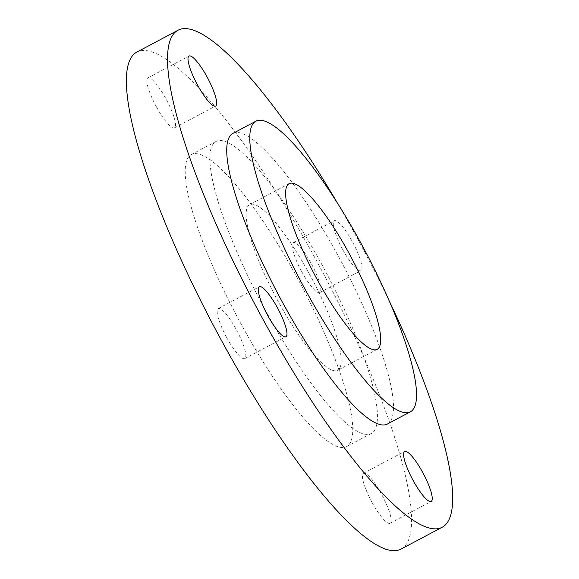 <?xml version="1.0" encoding="UTF-8"?>
<svg xmlns="http://www.w3.org/2000/svg" width="579" height="579" viewBox="0 0 579 579"><rect width="100%" height="100%" fill="white"/><g stroke="black" fill="none" stroke-linecap="round" stroke-linejoin="round"><path stroke-width="0.43" stroke-dasharray="2.9 2.17" d="M226.802 337.738A28.299 6.108 62 0 0 244.772 358.589A28.299 6.108 62 0 0 236.21 329.451A28.299 6.108 62 0 0 218.232 308.6A28.299 6.108 62 0 0 226.802 337.738M372.065 502.42A28.299 6.108 62 0 0 390.043 523.271A28.299 6.108 62 0 0 381.474 494.126A28.299 6.108 62 0 0 363.503 473.275A28.299 6.108 62 0 0 372.065 502.42M342.891 249.853A28.299 6.108 62 0 0 360.869 270.704A28.299 6.108 62 0 0 352.3 241.559A28.299 6.108 62 0 0 334.329 220.708A28.299 6.108 62 0 0 342.891 249.853M301.753 271.696A28.299 6.108 62 0 0 319.731 292.547A28.299 6.108 62 0 0 311.162 263.402A28.299 6.108 62 0 0 293.184 242.55A28.299 6.108 62 0 0 301.753 271.696M156.489 107.014A28.299 6.108 62 0 0 174.46 127.865A28.299 6.108 62 0 0 165.898 98.727A28.299 6.108 62 0 0 147.92 77.868A28.299 6.108 62 0 0 156.489 107.014M296.47 276.349A165.362 35.681 -118 0 1 346.517 446.626A165.362 35.681 -118 0 1 241.494 324.79A165.362 35.681 -118 0 1 191.439 154.513A165.362 35.681 -118 0 1 296.47 276.349M321.15 263.25A165.362 35.681 -118 0 1 371.204 433.519A165.362 35.681 -118 0 1 266.181 311.69A165.362 35.681 -118 0 1 216.126 141.414A165.362 35.681 -118 0 1 321.15 263.25M387.286 424.081A164.566 35.507 62 0 0 337.477 254.63A164.566 35.507 62 0 0 232.953 133.38M388.437 299.227A281.43 60.73 62 0 0 356.903 237.513A281.43 60.73 62 0 0 337.021 202.375M400.943 549.145A281.43 60.73 62 0 0 315.765 259.349A281.43 60.73 62 0 0 137.013 52.001M309.258 273.729A93.812 20.243 -118 0 1 337.651 370.321A93.812 20.243 -118 0 1 278.072 301.21A93.812 20.243 -118 0 1 249.679 204.611A93.812 20.243 -118 0 1 309.258 273.729M244.772 358.589L285.91 336.754M390.043 523.271L431.181 501.428M319.731 292.547L360.869 270.704M174.46 127.865L215.598 106.029M371.204 433.519L346.517 446.626M377.146 349.361L337.651 370.321M289.167 183.644L249.679 204.611M216.126 141.414L191.439 154.513M147.92 77.868L189.058 56.033M293.184 242.55L334.329 220.708M363.503 473.275L404.641 451.439M218.232 308.6L259.37 286.757"/><path stroke-width="0.87" d="M267.939 315.902A28.299 6.108 62 0 0 285.91 336.754A28.299 6.108 62 0 0 277.348 307.608A28.299 6.108 62 0 0 259.37 286.757A28.299 6.108 62 0 0 267.939 315.902M413.203 480.577A28.299 6.108 62 0 0 431.181 501.428A28.299 6.108 62 0 0 422.612 472.29A28.299 6.108 62 0 0 404.641 451.439A28.299 6.108 62 0 0 413.203 480.577M197.627 85.171A28.299 6.108 62 0 0 215.598 106.029A28.299 6.108 62 0 0 207.036 76.884A28.299 6.108 62 0 0 189.058 56.033A28.299 6.108 62 0 0 197.627 85.171M360.514 242.398A164.566 35.507 62 0 0 255.99 121.149A164.566 35.507 62 0 0 305.806 290.607A164.566 35.507 62 0 0 410.323 411.85A164.566 35.507 62 0 0 360.514 242.398M255.99 121.149L232.953 133.38A164.566 35.507 62 0 0 282.762 302.831A164.566 35.507 62 0 0 387.286 424.081L410.323 411.85M337.021 202.375A281.43 60.73 62 0 0 178.158 30.159A281.43 60.73 62 0 0 263.336 319.955A281.43 60.73 62 0 0 442.081 527.303A281.43 60.73 62 0 0 388.437 299.227M178.158 30.159L137.013 52.001A281.43 60.73 62 0 0 222.198 341.791A281.43 60.73 62 0 0 400.943 549.145L442.081 527.303M317.567 280.243A93.812 20.243 62 0 0 377.146 349.361A93.812 20.243 62 0 0 348.753 252.762A93.812 20.243 62 0 0 289.167 183.644A93.812 20.243 62 0 0 317.567 280.243"/></g></svg>
